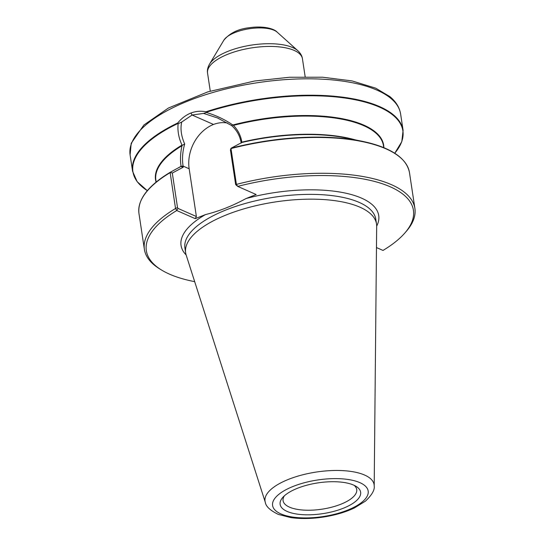<?xml version="1.0" encoding="UTF-8"?>
<svg xmlns="http://www.w3.org/2000/svg" width="545" height="545" viewBox="0 0 545 545"><rect width="100%" height="100%" fill="white"/><g stroke="black" fill="none" stroke-linecap="round" stroke-linejoin="round"><path stroke-width="0.82" d="M227.408 123.013A35.827 28.347 -66.2 0 0 213.49 124.458A35.827 28.347 -66.2 0 0 189.163 168.773L196.384 216.522L195.212 218.647L205.438 214.607A99.96 38.232 171.4 0 0 186.138 254.951M376.67 226.141A99.96 38.232 171.4 0 0 361.567 198.148A99.96 38.232 171.4 0 0 245.945 198.578C232.729 205.819 219.226 211.16 205.438 214.607M245.945 198.578L256.164 194.531L237.709 186.397L236.401 184.353L230.991 148.574A136.795 52.32 -8.6 0 1 409.479 172.622L414.895 208.442A136.795 52.32 171.4 0 0 236.441 184.387M175.538 208.49A136.795 52.32 171.4 0 0 144.384 249.358L138.968 213.531A136.795 52.32 -8.6 0 1 170.142 172.649L175.538 208.49L176.757 210.52L195.212 218.647M144.384 249.358A136.795 52.32 171.4 0 0 159.76 268.937L161.511 270.007A135.071 51.666 -8.6 0 1 176.757 210.52M194.681 281.656A135.071 51.666 -8.6 0 1 161.511 270.007M156.17 182.071L155.87 180.082A115.077 44.016 -8.6 0 1 182.003 145.747C180.388 152.859 180.082 159.719 181.076 166.327L170.204 172.302A136.516 52.218 171.4 0 0 141.121 200.349M400.616 113.987C399.512 107.338 395.874 101.506 389.702 96.485L375.716 88.167L352.056 80.919L322.695 77.22L289.484 77.254L254.638 81.001L207.87 91.86L168.46 107.999L143.887 125.009L131.202 143.308L130.105 154.896A136.795 52.32 -8.6 0 1 221.57 90.082A136.795 52.32 -8.6 0 1 377.14 90.204A136.795 52.32 -8.6 0 1 400.616 113.987L403.096 130.384A136.795 52.32 171.4 0 0 206.058 111.773C200.812 110.798 195.757 111.214 190.907 113.026C185.954 115.002 181.574 118.32 177.752 122.972A136.795 52.32 171.4 0 0 132.585 171.293L137.149 181.683L147.32 190.668M231.135 148.192L241.837 142.497A115.356 44.125 -8.6 0 1 347.247 138.171L362.65 141.393A136.516 52.218 171.4 0 0 231.135 148.192L230.991 148.574M237.709 186.397A135.071 51.666 -8.6 0 1 376.731 182.03A135.071 51.666 -8.6 0 1 404.649 233.233A135.071 51.666 -8.6 0 1 383.006 250.434L376.466 247.553M196.384 216.522L178.045 208.435L177.52 207.584L172.302 173.058L183.243 167.199L183.072 166.089C182.003 158.902 182.541 151.537 184.694 144.003C181.219 136.141 180.218 128.831 181.689 122.066L192.092 115.029L203.578 113.408L217.503 117.958L231.502 125.479C236.775 130.044 240.011 135.909 241.21 143.076M213.49 124.458L192.092 115.029L190.907 113.026M230.937 148.383L230.44 150.052L235.658 184.578L237.661 186.37M404.649 233.233L406.005 231.693A136.795 52.32 171.4 0 0 414.895 208.442M176.757 210.465L178.045 208.435M183.243 167.199L181.117 166.579M235.658 184.578L236.401 184.353M241.912 142.443L241.885 142.259C240.795 135.616 237.974 129.996 233.43 125.398A115.077 44.016 -8.6 0 1 383.442 145.665L383.741 147.647M231.502 125.479L233.226 124.88L233.43 125.398M203.585 113.401L206.473 112.488C216.365 115.492 225.269 119.736 233.178 125.227M206.058 111.773L206.548 112.188A136.516 52.218 -8.6 0 1 357.765 100.314A136.516 52.218 -8.6 0 1 394.723 153.234M181.676 122.066L178.14 123.695C177.384 130.916 178.726 138.151 182.173 145.406L184.694 144.003M182.003 145.747L181.758 145.249L182.173 145.406M172.302 173.058L170.204 172.302M177.52 207.584L175.551 208.435M355.068 139.806A115.077 44.016 171.4 0 0 242.212 142.068L241.837 142.497M147.334 190.648A136.516 52.218 -8.6 0 1 177.745 123.586L178.14 123.695M177.745 123.586L177.752 122.972M374.197 485.942L376.67 226.25A96.513 36.917 171.4 0 0 376.513 223.975A96.513 36.917 171.4 0 0 275.559 201.909A96.513 36.917 171.4 0 0 185.647 252.839A96.513 36.917 171.4 0 0 186.172 255.06L265.326 502.408C265.933 506.496 270.266 510.495 278.311 514.398L290.683 517.573C300.751 519.004 311.754 518.813 323.682 516.994C335.189 515.188 345.401 512.191 354.298 508.008L365.463 501.134C371.935 494.996 374.844 489.935 374.197 485.942A55.154 21.098 171.4 0 0 364.639 475.063A55.154 21.098 171.4 0 0 300.329 475.431A55.154 21.098 171.4 0 0 265.326 502.408M297.597 488.225A40.712 15.573 171.4 0 0 282.773 497.435A40.712 15.573 171.4 0 0 322.708 513.663A40.712 15.573 171.4 0 0 356.062 486.351A40.712 15.573 171.4 0 0 297.597 488.225M354.093 485.302A37.237 14.245 -8.6 0 1 356.723 489.526A37.237 14.245 -8.6 0 1 340.741 504.275A37.237 14.245 -8.6 0 1 303.654 510.093A37.237 14.245 -8.6 0 1 283.08 500.664A37.237 14.245 -8.6 0 1 284.34 495.855M210.275 91.117L207.556 73.125A47.98 18.353 -8.6 0 1 252.253 47.803A47.98 18.353 -8.6 0 1 302.441 58.778L305.166 76.77M223.804 40.262C229.738 33.109 238.22 28.933 249.242 27.741C262.635 25.649 274.081 28.476 277.201 32.189A28.313 10.832 -8.6 0 0 249.372 28.735A28.313 10.832 -8.6 0 0 223.804 40.262L209.539 64.106A46.843 17.917 -8.6 0 1 251.838 45.037A46.843 17.917 -8.6 0 1 297.883 50.746C300.567 53.287 302.087 55.965 302.441 58.778M403.525 160.666A136.516 52.218 171.4 0 0 362.65 141.393C390.983 147.559 406.59 157.968 409.479 172.622M181.076 166.327L183.072 166.089L189.163 168.773M241.571 142.64L241.885 142.259M180.845 166.354A115.077 44.016 171.4 0 0 178.869 167.683M383.844 147.688A115.356 44.125 171.4 0 0 233.226 124.88M181.758 145.249A115.356 44.125 171.4 0 0 156.088 182.132M359.877 482.638A48.335 18.489 -8.6 0 1 324.057 516.408A48.335 18.489 -8.6 0 1 277.207 495.759A48.335 18.489 -8.6 0 1 359.877 482.638M185.647 252.839L184.925 248.057A96.513 36.917 -8.6 0 1 249.46 202.324A96.513 36.917 -8.6 0 1 359.223 202.413A96.513 36.917 -8.6 0 1 375.784 219.192L376.513 223.975M209.539 64.106C207.72 67.328 207.066 70.332 207.556 73.125M277.201 32.189L297.883 50.746M130.105 154.896L132.585 171.293M217.503 117.965L218.341 118.34M138.968 213.531C137.408 199.647 147.818 185.906 170.197 172.309M403.096 130.384L401.801 141.659L394.744 153.247"/></g></svg>
